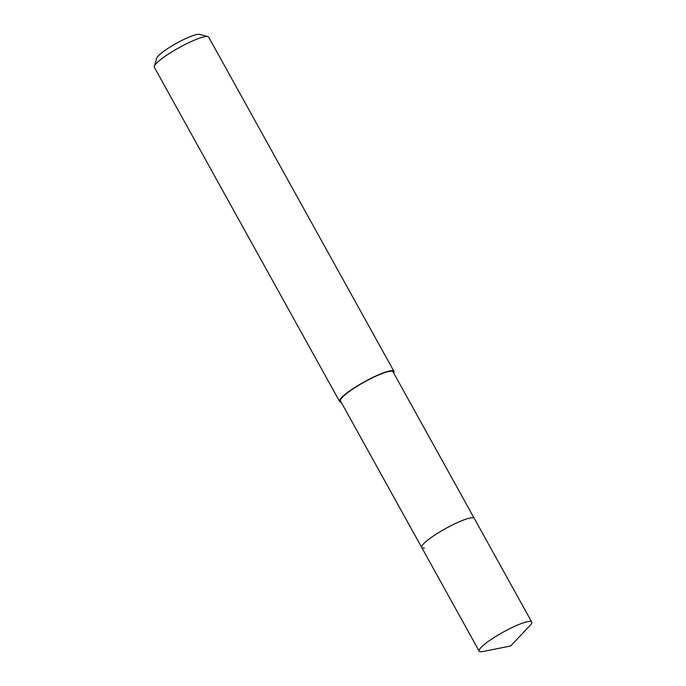 <?xml version="1.0" encoding="UTF-8"?>
<svg xmlns="http://www.w3.org/2000/svg" width="686" height="686" viewBox="0 0 686 686"><rect width="100%" height="100%" fill="white"/><g stroke="black" fill="none" stroke-linecap="round" stroke-linejoin="round"><path stroke-width="1.03" d="M481.864 651.7A30.038 4.956 -29 0 1 479.154 651.125A30.038 4.956 -29 0 1 498.165 635.013A30.038 4.956 -29 0 1 528.992 621.422A30.038 4.956 -29 0 1 531.701 621.996A30.038 4.956 -29 0 1 529.866 625.623L510.658 645.989L483.201 651.486A30.038 4.956 -29 0 1 481.864 651.7M471.539 517.776A30.038 4.956 151 0 0 440.712 531.367A30.038 4.956 151 0 0 421.701 547.471A30.038 4.956 -29 0 1 440.712 531.367A30.038 4.956 -29 0 1 471.539 517.776A30.038 4.956 -29 0 1 474.249 518.35A30.038 4.956 151 0 0 471.539 517.776M531.701 621.996L393.018 371.812A30.038 4.956 151 0 0 390.308 371.229A30.038 4.956 151 0 0 359.49 384.829A30.038 4.956 151 0 0 340.479 400.933L479.154 651.125M424.411 548.054A30.038 4.956 -29 0 1 421.701 547.471M341.114 402.082A31.076 5.128 -29 0 1 339.57 401.439A31.076 5.128 -29 0 1 359.232 384.777A31.076 5.128 -29 0 1 391.123 370.714A31.076 5.128 -29 0 1 393.927 371.306A31.076 5.128 -29 0 1 393.661 372.961M393.927 371.306L208.69 37.121A31.076 5.128 151 0 0 207.884 36.59A31.076 5.128 151 0 0 205.886 36.53A31.076 5.128 151 0 0 176.225 49.289A31.076 5.128 151 0 0 154.299 66.293A31.076 5.128 151 0 0 154.333 67.254L339.57 401.439M207.884 36.59L199.643 34.343A24.859 4.099 151 0 0 198.04 34.3A24.859 4.099 151 0 0 174.313 44.504A24.859 4.099 151 0 0 156.768 58.113L154.299 66.293"/></g></svg>
